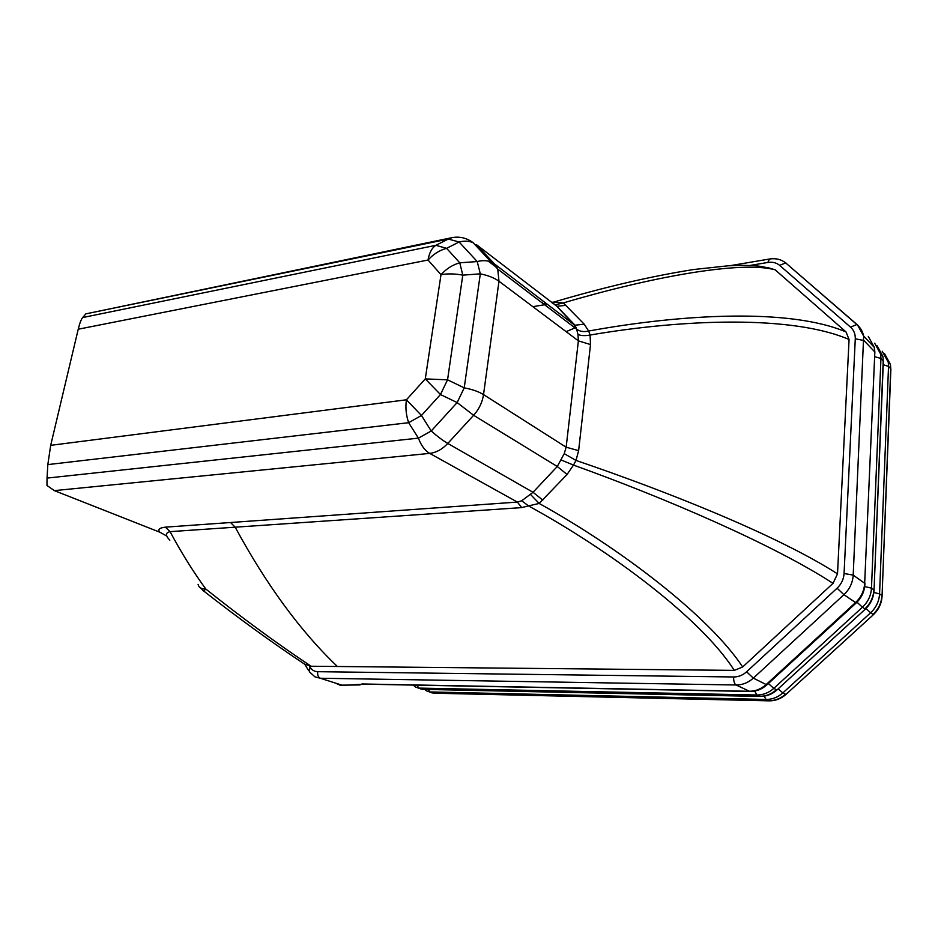 <?xml version="1.0" encoding="UTF-8"?>
<svg xmlns="http://www.w3.org/2000/svg" width="938" height="938" viewBox="0 0 938 938"><rect width="100%" height="100%" fill="white"/><g stroke="black" fill="none" stroke-linecap="round" stroke-linejoin="round"><path stroke-width="1.41" d="M767.401 684.412L766.956 684.822C761.973 689.278 756.274 691.494 749.861 691.458L364.519 684.165M364.648 684.165L342.089 685.397L337.352 684.212M343.097 685.514L320.304 678.244L736.06 684.986L749.861 691.458M564.23 453.664L576.002 460.429L578.629 450.639L590.506 344.551L590.096 335.042C584.831 335.98 580.798 335.757 577.984 334.397L578.383 340.857L566.153 447.203L564.23 453.664L557.266 466.491L533.03 492.298L521.68 500.786L517.377 502.076L165.369 527.156C159.272 527.895 157.467 529.595 159.952 532.256L166.952 536.149M159.952 532.256L54.334 490.621L429.71 453.382C424.902 450.58 421.139 445.503 418.407 438.14L47.041 478.087L46.97 485.462L54.334 490.621M566.048 305.331L556.867 306.28L555.378 304.744L563.339 302.927L553.526 302.142C604.26 287.134 650.972 276.264 693.651 269.523L728.158 265.794L743.201 265.348C751.655 265.829 756.814 264.516 775.151 269.816L846.017 331.946C789.995 308.133 682.899 313.855 588.63 331.044L584.222 324.185L563.339 302.927C649.94 277.261 740.961 260.436 775.151 269.816L846.029 331.946L849.066 339.486C792.481 315.168 684.412 318.885 590.096 335.042L588.63 331.044C583.635 332.169 579.602 331.489 576.565 329.015L577.984 334.397M561.358 460.066L573.493 465.096L576.002 460.429C667.551 491.594 777.977 535.633 837.517 573.857L833.026 583.354L742.673 666.965L734.325 670.377L311.088 666.238L304.463 664.081C271.34 642.061 237.677 617.65 203.487 590.834M584.222 324.185L574.994 325.216L573.798 324.513L576.542 328.992M530.568 494.514L539.162 503.448L567.068 474.476L573.493 465.096C664.808 497.89 773.967 544.814 833.026 583.354M552.095 302.786L555.378 304.744L573.798 324.513L494.502 263.953L476.281 244.537L556.867 306.28L574.994 325.216L576.565 329.086L497.738 269.077L494.502 263.953L491.324 262.112C487.244 260.401 482.542 260.225 477.231 261.561L480.315 273.849L464.228 387.851L457.146 402.566L431.234 430.988L418.407 438.14L408.663 422.698L421.455 415.475L440.461 394.535L447.555 379.82L462.786 275.139L459.784 262.816L446.605 248.336L435.842 245.322L82.673 317.548C81.149 319.401 79.671 323.293 78.229 329.226L428.033 260.025C429.229 252.908 431.832 248.007 435.842 245.322L448.341 239.049L459.116 242.004L477.231 261.561L459.784 262.816C452.702 264.751 446.441 268.702 441.001 274.67L425.277 378.905L447.555 379.82L464.228 387.851C472.342 389.399 478.767 391.65 483.527 394.605L498.981 281.236L497.738 269.077L473.104 242.672C469.047 240.949 464.38 240.714 459.116 242.004L446.605 248.336C439.582 250.223 433.391 254.116 428.033 260.025L441.001 274.67C447.555 273.509 454.824 273.662 462.786 275.139L480.315 273.849C488.194 275.444 494.42 277.906 498.981 281.236L578.383 340.857L590.506 344.551M551.462 302.329L553.526 302.142L551.849 302.634M551.978 302.728L553.83 303.935M521.68 500.786L528.493 505.899L539.162 503.448C620.487 548.507 708.835 615.914 742.673 666.965M230.537 522.513L235.192 527.191L521.716 507.599L528.493 505.899C611.377 551.274 701.284 618.693 734.325 670.377M169.825 540.194C165.287 535.528 165.369 532.678 170.059 531.647L235.192 527.191C266.451 584.913 300.523 631.344 337.387 666.496M532.866 306.679L547.311 304.287M768.374 267.787L775.269 269.839M849.066 339.486L837.517 573.857M50.687 445.339L47.838 464.591L408.663 422.698C406.06 415.171 405.31 407.538 406.424 399.799L421.455 415.475L431.234 430.988C437.425 436.463 442.947 440.614 447.789 443.44L473.62 415.288L457.146 402.566L440.461 394.535L425.277 378.905L406.424 399.799L50.687 445.339L78.229 329.226M82.673 317.548L85.85 313.867L448.341 239.049L452.081 237.631C459.702 236.27 466.714 237.959 473.104 242.672L470.208 240.726M451.108 237.83L85.85 313.867M47.041 478.087L47.838 464.591M311.088 666.238C276.78 643.374 241.699 617.65 205.844 589.052C203.886 590.823 202.96 591.303 203.054 590.483L200.521 587.927M198.094 584.351C198.762 587.54 201.342 589.111 205.844 589.052C193.193 571.699 181.269 552.564 170.059 531.647L165.369 527.156M856.464 602.7L766.956 684.822L766.182 684.552C761.117 689.055 755.418 691.294 749.087 691.271L362.162 683.966L359.172 684.834M864.871 584.808L864.93 583.483C864.66 591.116 861.752 597.6 856.218 602.935L855.538 602.559L766.182 684.552L753.343 678.127L746.601 671.796C742.767 675.231 738.452 676.955 733.645 676.966L317.677 671.69C317.349 675.032 318.228 677.224 320.304 678.244L314.922 676.849L309.352 671.76L309.997 667.141L309.352 666.097M874.767 354.013L864.672 583.272C864.203 590.788 861.166 597.213 855.538 602.559L843.919 594.692L837.095 588.196L746.601 671.796M868.271 336.402L874.357 347.412L874.849 352.031L864.672 583.272L853.205 575.111L844.071 573.505C843.696 579.215 841.374 584.116 837.095 588.196M733.645 676.966C733.528 681.07 734.337 683.743 736.06 684.986C742.462 684.998 748.219 682.712 753.343 678.127L843.919 594.692C849.617 589.252 852.712 582.721 853.205 575.111L863.664 336.109L874.357 347.412L874.603 351.738L863.91 340.494L855.28 338.806L844.071 573.505M567.068 474.476L557.266 466.491L473.62 415.288C479.06 409.191 482.367 402.296 483.527 394.605L566.153 447.203L578.629 450.639M521.716 507.599L517.377 502.076L429.71 453.382C436.24 452.608 442.267 449.302 447.789 443.44L533.03 492.298L542.797 500.106M541.543 302.423L542.293 302.294M497.246 267.975L488.264 261.127M575.944 327.526L566.13 331.653M317.677 671.69C314.429 671.585 311.873 670.06 309.997 667.141M857.273 324.747L785.704 262.921L856.804 324.513C860.38 327.514 862.667 331.384 863.664 336.109L857.555 324.994L856.804 324.513L850.555 327.163C853.85 330.153 855.421 334.034 855.28 338.806M749.743 265.489L767.8 262.464L769.465 259.029C775.714 258.044 781.12 259.345 785.704 262.921L779.642 265.36L850.555 327.163M767.8 262.464C772.513 261.737 776.465 262.71 779.642 265.36M786.138 263.144L783.769 261.538M416.683 685.15L418.969 688.105L756.814 694.999L754.727 691.048M856.992 602.184L862.432 607.226L773.791 688.375L776.476 689.723C771.482 694.155 765.83 696.359 759.546 696.313L756.814 694.999C763.122 695.035 768.773 692.83 773.791 688.375L768.363 683.532M413.166 685.08L415.651 687.144L422.252 689.242L418.254 688.046M874.65 356.686L880.958 358.422L871.472 588.126L873.876 589.826C873.43 597.248 870.429 603.603 864.871 608.868L862.432 607.226C868.013 601.938 871.027 595.571 871.472 588.126L864.695 586.602M874.65 343.179L880.7 354.13L874.65 343.179M420.869 689.067L760.073 696.453C766.416 696.488 772.068 694.308 777.016 689.899L865.328 609.125C870.839 603.873 873.735 597.483 874.052 589.979L883.373 360.989L880.958 358.422L880.7 354.13L882.939 356.499L883.209 360.778L874.017 590.881M877.042 345.7L882.939 356.499L883.315 362.338M876.889 345.571L877.311 346.333M777.321 689.618L865.504 608.973M427.951 689.465L430.061 691.951L766.018 699.443L764.118 696.184M865.962 608.528L870.64 612.772L782.855 692.912L785.481 694.226C780.522 698.611 774.929 700.78 768.679 700.721L766.018 699.443C772.267 699.49 777.883 697.309 782.855 692.912L778.153 688.855M424.68 689.395L426.743 691.001L433.274 693.076L429.346 691.904M883.221 364.706L888.532 366.383L879.563 593.883L881.908 595.56C881.486 602.9 878.519 609.172 873.008 614.378L870.64 612.772C876.162 607.554 879.129 601.258 879.563 593.883L873.876 592.464M882.224 351.246L888.263 362.127L882.224 351.246M431.902 692.901L769.195 700.85C775.492 700.909 781.084 698.751 785.997 694.401L873.454 614.636C878.906 609.442 881.779 603.122 882.072 595.689L890.877 368.88L888.532 366.383L888.263 362.127L890.455 364.448L890.725 368.693L882.048 596.568M884.593 353.732L890.455 364.448L890.83 370.182M884.428 353.579L884.827 354.294M786.279 694.132L873.618 614.484M360.075 684.939L339.908 685.186M545.67 303.408L543.337 303.795M566.106 331.63L576.225 327.362M308.637 670.611L304.932 664.608M730.022 265.689L769.371 259.04M422.897 689.36L760.073 696.453M433.895 693.194L769.195 700.85"/></g></svg>
